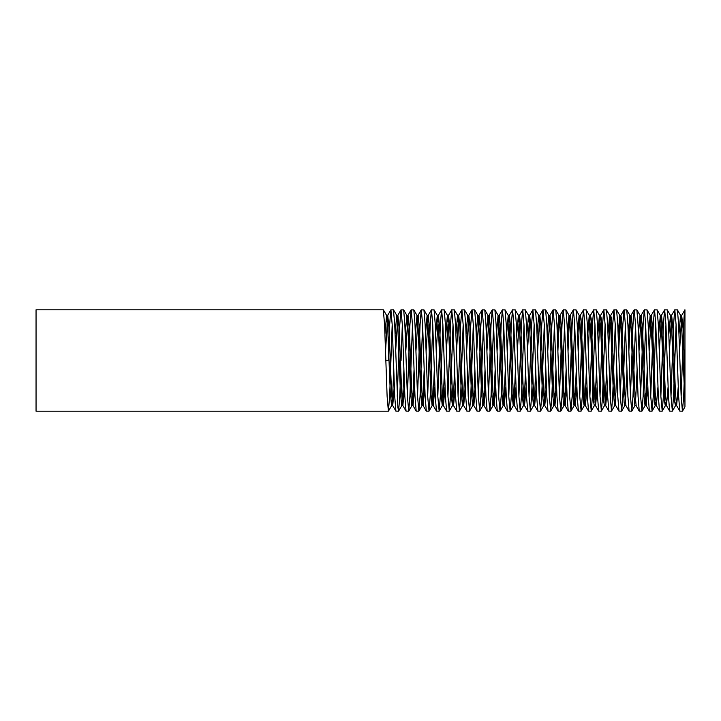 <?xml version="1.0" encoding="UTF-8"?>
<svg xmlns="http://www.w3.org/2000/svg" width="721" height="721" viewBox="0 0 721 721"><rect width="100%" height="100%" fill="white"/><g stroke="black" fill="none" stroke-linecap="round" stroke-linejoin="round"><path stroke-width="1.08" d="M392.188 324.657L389.646 396.343L388.385 411.195L387.114 396.343L384.581 324.657L383.311 309.805L36.05 309.805L36.05 411.195L388.385 411.195M684.95 377.804L683.048 328.533L681.687 315.374L684.95 309.805L684.95 402.264L684.95 360.5L683.679 396.343L682.417 411.195L681.147 396.343L678.614 324.657L677.425 309.877L674.73 309.877L673.54 324.657L671.008 396.343M684.95 309.805C684.112 309.093 683.256 333.426 682.417 360.5L681.147 396.343M682.417 411.195L679.795 411.123L678.614 396.343L676.082 324.657L674.811 309.805M676.082 324.657L673.54 396.343L672.36 411.123L671.008 396.343L668.475 324.657L667.285 309.877L664.591 309.877L663.401 324.657L660.869 396.343M672.278 411.195L669.656 411.123L668.475 396.343L665.943 324.657L664.672 309.805M665.943 324.657L663.401 396.343L662.22 411.123L660.869 396.343L658.336 324.657L657.146 309.877L654.452 309.877L653.262 324.657L650.73 396.343M662.139 411.195L659.517 411.123L658.336 396.343L655.804 324.657L654.533 309.805M655.804 324.657L653.262 396.343L652.081 411.123L650.73 396.343L648.197 324.657L647.007 309.877L644.313 309.877L643.123 324.657L640.59 396.343M652 411.195L649.378 411.123L648.197 396.343L645.665 324.657L644.394 309.805M645.665 324.657L643.123 396.343L641.942 411.123L640.59 396.343L638.058 324.657L636.868 309.877L634.174 309.877L632.984 324.657L630.451 396.343M641.861 411.195L639.239 411.123L638.058 396.343L635.525 324.657L634.255 309.805M635.525 324.657L632.984 396.343L631.803 411.123L630.451 396.343L627.919 324.657L626.729 309.877L624.035 309.877L622.845 324.657L620.312 396.343M631.722 411.195L629.1 411.123L627.919 396.343L625.386 324.657L624.116 309.805M625.386 324.657L622.845 396.343L621.664 411.123L620.312 396.343L617.78 324.657L616.59 309.877L613.895 309.877L612.706 324.657L610.173 396.343M621.583 411.195L618.96 411.123L617.78 396.343L615.247 324.657L613.977 309.805M615.247 324.657L612.706 396.343L611.525 411.123L610.173 396.343L607.641 324.657L606.451 309.877L603.756 309.877L602.567 324.657L600.034 396.343M611.444 411.195L608.821 411.123L607.641 396.343L605.108 324.657L603.837 309.805M605.108 324.657L602.567 396.343L601.386 411.123L600.034 396.343L597.502 324.657L596.312 309.877L593.617 309.877L592.428 324.657L589.895 396.343M601.305 411.195L598.682 411.123L597.502 396.343L594.969 324.657L593.698 309.805M594.969 324.657L592.428 396.343L591.247 411.123L589.895 396.343L587.363 324.657L586.173 309.877L583.478 309.877L582.289 324.657L579.756 396.343M591.166 411.195L588.543 411.123L587.363 396.343L584.83 324.657L583.559 309.805M584.83 324.657L582.289 396.343L581.108 411.123L579.756 396.343L577.224 324.657L576.034 309.877L573.339 309.877L572.15 324.657L569.617 396.343M581.027 411.195L578.404 411.123L577.224 396.343L574.691 324.657L573.42 309.805M574.691 324.657L572.15 396.343L570.969 411.123L569.617 396.343L567.085 324.657L565.895 309.877L563.2 309.877L562.01 324.657L559.478 396.343M570.888 411.195L568.265 411.123L567.085 396.343L564.552 324.657L563.281 309.805M564.552 324.657L562.01 396.343L560.83 411.123L559.478 396.343L556.945 324.657L555.756 309.877L553.061 309.877L551.871 324.657L549.339 396.343M560.749 411.195L558.126 411.123L556.945 396.343L554.413 324.657L553.142 309.805M554.413 324.657L551.871 396.343L550.691 411.123L549.339 396.343L546.806 324.657L545.617 309.877L542.922 309.877L541.732 324.657L539.2 396.343M550.61 411.195L547.987 411.123L546.806 396.343L544.274 324.657L543.003 309.805M544.274 324.657L541.732 396.343L540.552 411.123L539.2 396.343L536.667 324.657L535.478 309.877L532.783 309.877L531.593 324.657L529.061 396.343M540.471 411.195L537.848 411.123L536.667 396.343L534.135 324.657L532.864 309.805M534.135 324.657L531.593 396.343L530.413 411.123L529.061 396.343L526.528 324.657L525.339 309.877L522.644 309.877L521.454 324.657L518.922 396.343M530.332 411.195L527.709 411.123L526.528 396.343L523.996 324.657L522.725 309.805M523.996 324.657L521.454 396.343L520.274 411.123L518.922 396.343L516.389 324.657L515.2 309.877L512.505 309.877L511.315 324.657L508.783 396.343M520.192 411.195L517.57 411.123L516.389 396.343L513.857 324.657L512.586 309.805M513.857 324.657L511.315 396.343L510.135 411.123L508.783 396.343L506.25 324.657L505.06 309.877L502.366 309.877L501.176 324.657L498.644 396.343M510.053 411.195L507.431 411.123L506.25 396.343L503.718 324.657L502.447 309.805M503.718 324.657L501.176 396.343L499.995 411.123L498.644 396.343L496.111 324.657L494.921 309.877L492.227 309.877L491.037 324.657L488.505 396.343M499.914 411.195L497.292 411.123L496.111 396.343L493.579 324.657L492.308 309.805M493.579 324.657L491.037 396.343L489.856 411.123L488.505 396.343L485.972 324.657L484.782 309.877L482.088 309.877L480.898 324.657L478.365 396.343M489.775 411.195L487.153 411.123L485.972 396.343L483.44 324.657L482.169 309.805M483.44 324.657L480.898 396.343L479.717 411.123L478.365 396.343L475.833 324.657L474.643 309.877L471.949 309.877L470.759 324.657L468.226 396.343M479.636 411.195L477.014 411.123L475.833 396.343L473.3 324.657L472.03 309.805M473.3 324.657L470.759 396.343L469.578 411.123L468.226 396.343L465.694 324.657L464.504 309.877L461.81 309.877L460.62 324.657L458.087 396.343M469.497 411.195L466.875 411.123L465.694 396.343L463.161 324.657L461.891 309.805M463.161 324.657L460.62 396.343L459.439 411.123L458.087 396.343L455.555 324.657L454.365 309.877L451.67 309.877L450.481 324.657L447.948 396.343M459.358 411.195L456.735 411.123L455.555 396.343L453.022 324.657L451.752 309.805M453.022 324.657L450.481 396.343L449.3 411.123L447.948 396.343L445.416 324.657L444.226 309.877L441.531 309.877L440.342 324.657L437.809 396.343M449.219 411.195L446.596 411.123L445.416 396.343L442.883 324.657L441.613 309.805M442.883 324.657L440.342 396.343L439.161 411.123L437.809 396.343L435.277 324.657L434.087 309.877L431.392 309.877L430.203 324.657L427.67 396.343M439.08 411.195L436.457 411.123L435.277 396.343L432.744 324.657L431.473 309.805M432.744 324.657L430.203 396.343L429.022 411.123L427.67 396.343L425.138 324.657L423.948 309.877L421.253 309.877L420.064 324.657L417.531 396.343M428.941 411.195L426.318 411.123L425.138 396.343L422.605 324.657L421.334 309.805M422.605 324.657L420.064 396.343L418.883 411.123L417.531 396.343L414.999 324.657L413.809 309.877L411.114 309.877L409.925 324.657L407.392 396.343M418.802 411.195L416.179 411.123L414.999 396.343L412.466 324.657L411.195 309.805M412.466 324.657L409.925 396.343L408.744 411.123L407.392 396.343L404.86 324.657L403.67 309.877L400.975 309.877L399.785 324.657L397.253 396.343M408.663 411.195L406.04 411.123L404.86 396.343L402.327 324.657L401.056 309.805M400.759 369.999L399.785 396.343L398.605 411.123L397.884 407.338L394.72 324.657L393.45 309.805L390.836 309.877L389.646 324.657L388.385 360.5L385.843 360.5M398.524 411.195L395.901 411.123L394.72 396.343L392.188 324.657L390.917 309.805M402.327 324.657L401.056 360.5M681.778 315.293L680.516 315.293L681.778 328.533L684.95 402.264L684.95 406.878L682.499 411.123M681.687 315.374L679.579 351.001M678.236 386.889L676.622 405.626L675.442 392.467L672.909 328.533L671.639 315.293L669.439 351.001M668.097 386.889L666.483 405.626L665.303 392.467L662.77 328.533L661.499 315.293L659.3 351.001M657.958 386.889L656.344 405.626L655.164 392.467L652.631 328.533L651.36 315.293L649.161 351.001M647.818 386.889L646.205 405.626L645.025 392.467L642.492 328.533L641.221 315.293L639.022 351.001M631.082 315.293L629.821 315.293L631.082 328.533L633.624 392.467L634.886 405.707L636.156 405.707L634.886 392.467L631.722 318.736L630.992 315.374L629.821 328.533L628.883 351.001M629.1 411.123L625.927 405.626L624.747 392.467L621.583 318.736L620.853 315.374L619.681 328.533L618.744 351.001M618.96 411.123L615.788 405.626L614.607 392.467L611.444 318.736L610.714 315.374L609.542 328.533L608.605 351.001M607.262 386.889L605.739 405.707L604.468 405.707L603.837 402.264L600.665 328.533L599.403 315.293L597.88 334.111M608.821 411.123L605.649 405.626L604.468 392.467L601.305 318.736L600.575 315.374L599.403 328.533L598.466 351.001M597.123 386.889L595.6 405.707L594.329 405.707L593.698 402.264L590.526 328.533L589.264 315.293L587.741 334.111M598.682 411.123L595.51 405.626L594.329 392.467L591.166 318.736L590.436 315.374L589.264 328.533L588.327 351.001M586.984 386.889L585.461 405.707L584.19 405.707L583.559 402.264L580.387 328.533L579.125 315.293L577.602 334.111M588.543 411.123L585.371 405.626L584.19 392.467L581.027 318.736L580.297 315.374L579.125 328.533L578.188 351.001M576.845 386.889L575.322 405.707L574.051 405.707L573.42 402.264L570.248 328.533L568.986 315.293L567.463 334.111M578.404 411.123L575.232 405.626L574.051 392.467L570.888 318.736L570.158 315.374L568.986 328.533L568.049 351.001M566.706 386.889L565.183 405.707L563.912 405.707L563.281 402.264L560.109 328.533L558.847 315.293L557.324 334.111M568.265 411.123L565.093 405.626L563.912 392.467L560.749 318.736L560.019 315.374L558.847 328.533L557.91 351.001M556.567 386.889L554.954 405.626L553.773 392.467L551.241 328.533L549.97 315.293L547.771 351.001M546.428 386.889L544.815 405.626L543.634 392.467L541.101 328.533L539.831 315.293L537.632 351.001M536.289 386.889L534.676 405.626L533.495 392.467L530.962 328.533L529.692 315.293L527.493 351.001M526.15 386.889L524.537 405.626L523.356 392.467L520.823 328.533L519.553 315.293L517.354 351.001M516.011 386.889L514.397 405.626L513.217 392.467L510.684 328.533L509.414 315.293L507.214 351.001M505.872 386.889L504.258 405.626L503.078 392.467L500.545 328.533L499.274 315.293L497.075 351.001M495.733 386.889L494.119 405.626L492.939 392.467L490.406 328.533L489.135 315.293L486.936 351.001M485.593 386.889L483.98 405.626L482.8 392.467L480.267 328.533L478.996 315.293L476.797 351.001M475.454 386.889L473.841 405.626L472.661 392.467L470.128 328.533L468.857 315.293L466.658 351.001M465.315 386.889L463.702 405.626L462.522 392.467L459.989 328.533L458.718 315.293L456.519 351.001M455.176 386.889L453.563 405.626L452.382 392.467L449.85 328.533L448.579 315.293L446.38 351.001M445.037 386.889L443.424 405.626L442.243 392.467L439.711 328.533L438.44 315.293L436.241 351.001M434.898 386.889L433.285 405.626L432.104 392.467L429.572 328.533L428.301 315.293L426.102 351.001M424.759 386.889L423.146 405.626L421.965 392.467L419.433 328.533L418.162 315.293L415.963 351.001M414.62 386.889L413.007 405.626L411.826 392.467L409.294 328.533L408.023 315.293L405.824 351.001M404.481 386.889L402.868 405.626L401.687 392.467L399.155 328.533L397.884 315.293L395.685 351.001M394.342 386.889L392.729 405.626L391.548 392.467L389.016 328.533L387.745 315.293L385.546 351.001M680.516 315.293L678.993 334.111M676.082 402.264L675.442 405.707L674.811 402.264L671.639 328.533L670.467 315.374L668.854 334.111M665.943 402.264L665.303 405.707L664.672 402.264L661.499 328.533L660.328 315.374L658.715 334.111M655.804 402.264L655.164 405.707L654.533 402.264L651.36 328.533L650.189 315.374L648.576 334.111M647.224 369.999L646.295 392.467L645.025 405.707L643.763 392.467L641.221 328.533L640.05 315.374L638.436 334.111M637.085 369.999L635.525 402.264M629.821 315.293L628.297 334.111M626.946 369.999L625.386 402.264M626.017 405.707L624.747 405.707L624.116 402.264L620.943 328.533L619.772 315.374L618.158 334.111M616.806 369.999L615.878 392.467L614.607 405.707L613.346 392.467L610.804 328.533L609.633 315.374L608.019 334.111M606.667 369.999L605.108 402.264M601.386 411.123L604.468 405.707M596.528 369.999L594.969 402.264M591.247 411.123L594.329 405.707M586.389 369.999L585.461 392.467L584.19 405.707M576.25 369.999L575.322 392.467L574.051 405.707M566.111 369.999L565.183 392.467L563.912 405.707M555.972 369.999L555.044 392.467L553.773 405.707L552.511 392.467L549.97 328.533L548.798 315.374L547.185 334.111M545.833 369.999L544.905 392.467L543.634 405.707L542.372 392.467L539.831 328.533L538.659 315.374L537.046 334.111M535.694 369.999L534.766 392.467L533.495 405.707L532.233 392.467L529.692 328.533L528.52 315.374L526.907 334.111M525.555 369.999L524.627 392.467L523.356 405.707L522.094 392.467L519.553 328.533L518.381 315.374L516.768 334.111M515.416 369.999L514.488 392.467L513.217 405.707L511.955 392.467L509.414 328.533L508.242 315.374L506.629 334.111M505.277 369.999L504.349 392.467L503.078 405.707L501.816 392.467L499.274 328.533L498.103 315.374L496.49 334.111M495.138 369.999L494.209 392.467L492.939 405.707L491.677 392.467L489.135 328.533L487.964 315.374L486.351 334.111M484.999 369.999L484.07 392.467L482.8 405.707L481.538 392.467L478.996 328.533L477.825 315.374L476.211 334.111M474.86 369.999L473.931 392.467L472.661 405.707L471.399 392.467L468.857 328.533L467.686 315.374L466.072 334.111M464.721 369.999L463.792 392.467L462.522 405.707L461.26 392.467L458.718 328.533L457.547 315.374L455.933 334.111M454.581 369.999L453.653 392.467L452.382 405.707L451.121 392.467L448.579 328.533L447.408 315.374L445.794 334.111M444.442 369.999L443.514 392.467L442.243 405.707L440.982 392.467L438.44 328.533L437.268 315.374L435.655 334.111M434.303 369.999L433.375 392.467L432.104 405.707L430.843 392.467L428.301 328.533L427.129 315.374L425.516 334.111M424.164 369.999L423.236 392.467L421.965 405.707L420.704 392.467L418.162 328.533L416.99 315.374L415.377 334.111M414.025 369.999L413.097 392.467L411.826 405.707L410.564 392.467L408.023 328.533L406.851 315.374L405.238 334.111M403.886 369.999L402.958 392.467L401.687 405.707L400.425 392.467L397.884 328.533L396.712 315.374L395.099 334.111M393.747 369.999L392.819 392.467L391.548 405.707L390.286 392.467L387.745 328.533L386.573 315.374L384.96 334.111M676.713 405.707L675.442 405.707M671.639 315.293L670.377 315.293M666.574 405.707L665.303 405.707M661.499 315.293L660.238 315.293M656.434 405.707L655.164 405.707M651.36 315.293L650.099 315.293M646.295 405.707L645.025 405.707M641.221 315.293L639.96 315.293M620.943 315.293L619.681 315.293M615.878 405.707L614.607 405.707M610.804 315.293L609.542 315.293M600.665 315.293L599.403 315.293M590.526 315.293L589.264 315.293M580.387 315.293L579.125 315.293M570.248 315.293L568.986 315.293M560.109 315.293L558.847 315.293M555.044 405.707L553.773 405.707M549.97 315.293L548.708 315.293M544.905 405.707L543.634 405.707M539.831 315.293L538.569 315.293M534.766 405.707L533.495 405.707M529.692 315.293L528.43 315.293M524.627 405.707L523.356 405.707M519.553 315.293L518.291 315.293M514.488 405.707L513.217 405.707M509.414 315.293L508.152 315.293M504.349 405.707L503.078 405.707M499.274 315.293L498.013 315.293M494.209 405.707L492.939 405.707M489.135 315.293L487.874 315.293M484.07 405.707L482.8 405.707M478.996 315.293L477.735 315.293M473.931 405.707L472.661 405.707M468.857 315.293L467.596 315.293M463.792 405.707L462.522 405.707M458.718 315.293L457.456 315.293M453.653 405.707L452.382 405.707M448.579 315.293L447.317 315.293M443.514 405.707L442.243 405.707M438.44 315.293L437.178 315.293M433.375 405.707L432.104 405.707M428.301 315.293L427.039 315.293M423.236 405.707L421.965 405.707M418.162 315.293L416.9 315.293M413.097 405.707L411.826 405.707M408.023 315.293L406.761 315.293M402.958 405.707L401.687 405.707M397.884 315.293L396.622 315.293M392.819 405.707L391.548 405.707M387.745 315.293L386.483 315.293M680.606 315.374L677.425 309.877M675.541 405.626L672.36 411.123M670.467 315.374L667.285 309.877M665.402 405.626L662.22 411.123M660.328 315.374L657.146 309.877M655.263 405.626L652.081 411.123M650.189 315.374L647.007 309.877M645.124 405.626L641.942 411.123M640.05 315.374L636.868 309.877M634.985 405.626L631.803 411.123M629.911 315.374L626.729 309.877M624.846 405.626L621.664 411.123M619.772 315.374L616.59 309.877M614.707 405.626L611.525 411.123M609.633 315.374L606.451 309.877M599.493 315.374L596.312 309.877M589.354 315.374L586.173 309.877M584.289 405.626L581.108 411.123M579.215 315.374L576.034 309.877M574.15 405.626L570.969 411.123M569.076 315.374L565.895 309.877M564.011 405.626L560.83 411.123M558.937 315.374L555.756 309.877M553.872 405.626L550.691 411.123M548.798 315.374L545.617 309.877M543.733 405.626L540.552 411.123M538.659 315.374L535.478 309.877M533.594 405.626L530.413 411.123M528.52 315.374L525.339 309.877M523.455 405.626L520.274 411.123M518.381 315.374L515.2 309.877M513.316 405.626L510.135 411.123M508.242 315.374L505.06 309.877M503.177 405.626L499.995 411.123M498.103 315.374L494.921 309.877M493.038 405.626L489.856 411.123M487.964 315.374L484.782 309.877M482.899 405.626L479.717 411.123M477.825 315.374L474.643 309.877M472.76 405.626L469.578 411.123M467.686 315.374L464.504 309.877M462.621 405.626L459.439 411.123M457.547 315.374L454.365 309.877M452.482 405.626L449.3 411.123M447.408 315.374L444.226 309.877M442.343 405.626L439.161 411.123M437.268 315.374L434.087 309.877M432.203 405.626L429.022 411.123M427.129 315.374L423.948 309.877M422.064 405.626L418.883 411.123M416.99 315.374L413.809 309.877M411.925 405.626L408.744 411.123M406.851 315.374L403.67 309.877M401.786 405.626L398.605 411.123M396.712 315.374L393.531 309.877M391.647 405.626L388.466 411.123M386.573 315.374L383.392 309.877M679.795 411.123L676.622 405.626M674.73 309.877L671.548 315.374M669.656 411.123L666.483 405.626M664.591 309.877L661.409 315.374M659.517 411.123L656.344 405.626M654.452 309.877L651.27 315.374M649.378 411.123L646.205 405.626M644.313 309.877L641.131 315.374M639.239 411.123L636.066 405.626M634.174 309.877L630.992 315.374M624.035 309.877L620.853 315.374M613.895 309.877L610.714 315.374M603.756 309.877L600.575 315.374M593.617 309.877L590.436 315.374M583.478 309.877L580.297 315.374M573.339 309.877L570.158 315.374M563.2 309.877L560.019 315.374M558.126 411.123L554.954 405.626M553.061 309.877L549.88 315.374M547.987 411.123L544.815 405.626M542.922 309.877L539.741 315.374M537.848 411.123L534.676 405.626M532.783 309.877L529.602 315.374M527.709 411.123L524.537 405.626M522.644 309.877L519.462 315.374M517.57 411.123L514.397 405.626M512.505 309.877L509.323 315.374M507.431 411.123L504.258 405.626M502.366 309.877L499.184 315.374M497.292 411.123L494.119 405.626M492.227 309.877L489.045 315.374M487.153 411.123L483.98 405.626M482.088 309.877L478.906 315.374M477.014 411.123L473.841 405.626M471.949 309.877L468.767 315.374M466.875 411.123L463.702 405.626M461.81 309.877L458.628 315.374M456.735 411.123L453.563 405.626M451.67 309.877L448.489 315.374M446.596 411.123L443.424 405.626M441.531 309.877L438.35 315.374M436.457 411.123L433.285 405.626M431.392 309.877L428.211 315.374M426.318 411.123L423.146 405.626M421.253 309.877L418.072 315.374M416.179 411.123L413.007 405.626M411.114 309.877L407.933 315.374M406.04 411.123L402.868 405.626M400.975 309.877L397.794 315.374M395.901 411.123L392.729 405.626M390.836 309.877L387.655 315.374"/></g></svg>
